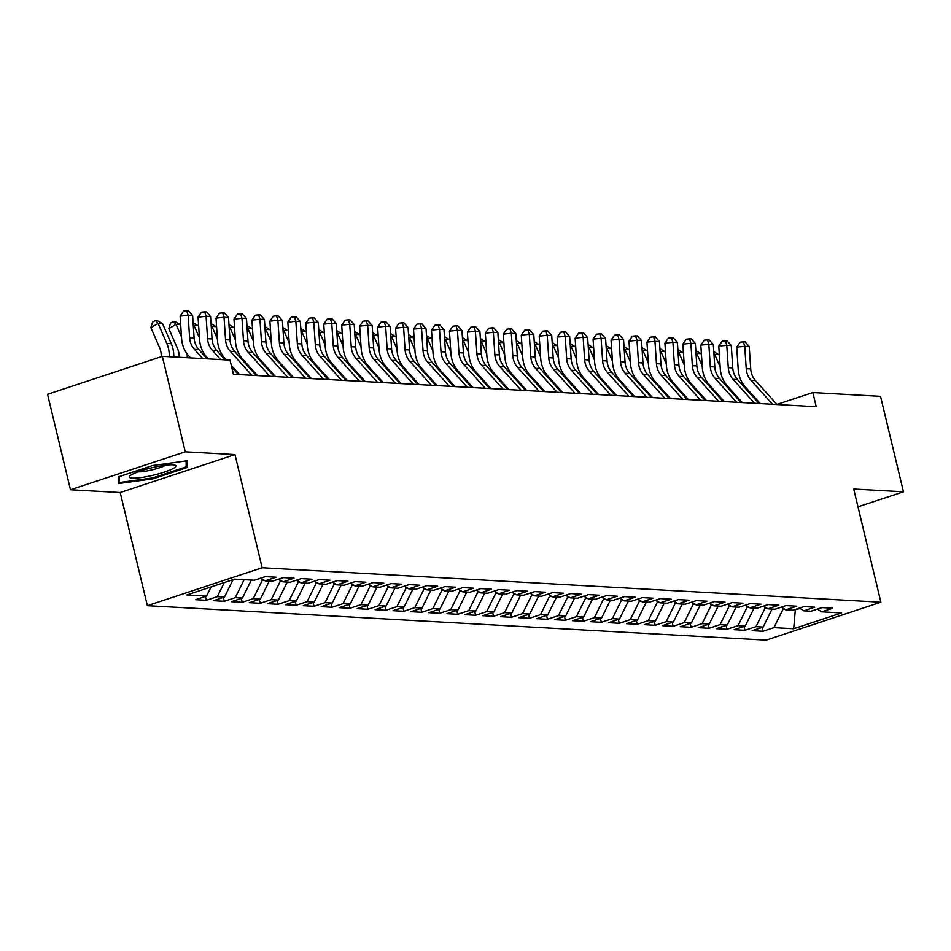 <?xml version="1.0" encoding="UTF-8"?>
<svg xmlns="http://www.w3.org/2000/svg" width="951" height="951" viewBox="0 0 951 951"><rect width="100%" height="100%" fill="white"/><g stroke="black" fill="none" stroke-linecap="round" stroke-linejoin="round"><path stroke-width="1.43" d="M147.369 605.692L766.114 640.142L880.876 602.197L262.143 567.747L147.369 605.692L120.206 492.535L234.98 454.59L185.243 451.82L70.469 489.765L120.206 492.535M70.469 489.765L47.55 394.296L162.324 356.34L185.243 451.82M795.357 609.448L793.681 628.742L841.457 612.943L821.7 611.838L832.719 608.2L821.937 607.606L810.93 611.243L803.75 610.839L814.757 607.202L803.987 606.595L792.979 610.245L785.799 609.841L796.807 606.203L786.037 605.597L775.017 609.246L767.837 608.842L778.845 605.205L768.075 604.598L757.067 608.248L749.887 607.844L760.895 604.206L750.125 603.6L739.105 607.237L731.925 606.845L742.945 603.207L732.163 602.601L721.155 606.239L713.975 605.846L724.983 602.197L714.213 601.603L703.205 605.24L696.013 604.848L707.033 601.198L696.263 600.604L685.243 604.242L678.063 603.849L689.071 600.2L678.301 599.606L667.293 603.243L660.113 602.839L671.121 599.201L660.351 598.607L649.331 602.245L642.151 601.84L653.171 598.203L642.389 597.608L631.381 601.246L624.201 600.842L635.209 597.204L624.438 596.61L613.431 600.247L606.239 599.843L617.258 596.206L606.476 595.599L595.469 599.249L588.289 598.845L599.296 595.207L588.526 594.601L577.519 598.25L570.327 597.846L581.346 594.209L570.576 593.602L559.557 597.252L552.376 596.848L563.384 593.21L552.614 592.604L541.606 596.253L534.426 595.849L545.434 592.211L534.664 591.605L523.644 595.243L516.464 594.851L527.484 591.201L516.702 590.607L505.694 594.244L498.514 593.852L509.522 590.202L498.752 589.608L487.744 593.246L480.552 592.853L491.572 589.204L480.79 588.61L469.782 592.247L462.602 591.855L473.61 588.205L462.84 587.611L451.832 591.249L444.652 590.844L455.66 587.207L444.89 586.612L433.87 590.25L426.69 589.846L437.698 586.208L426.928 585.614L415.92 589.251L408.74 588.847L419.748 585.21L408.978 584.615L397.958 588.253L390.778 587.849L401.798 584.211L391.016 583.605L380.008 587.254L372.828 586.85L383.835 583.213L373.065 582.606L362.058 586.256L354.866 585.852L365.885 582.214L355.115 581.608L344.096 585.257L336.916 584.853L347.923 581.216L337.153 580.609L326.145 584.247L318.965 583.855L329.973 580.217L319.203 579.611L308.183 583.248L301.003 582.856L312.023 579.207L301.241 578.612L290.233 582.25L283.053 581.857L294.061 578.208L283.291 577.614L272.283 581.251L265.091 580.859L276.111 577.209L265.329 576.615L254.321 580.253L234.576 579.159L186.8 594.946L206.557 596.051L195.537 599.689L206.308 600.295L217.327 596.646L224.507 597.05L213.499 600.687L224.27 601.294L235.277 597.644L242.457 598.048L231.45 601.686L242.22 602.292L253.239 598.643L260.419 599.047L249.4 602.684L260.182 603.291L271.19 599.653L278.37 600.045L267.362 603.695L278.132 604.289L289.14 600.652L296.332 601.044L285.312 604.693L296.094 605.288L307.102 601.65L314.282 602.042L303.274 605.692L314.044 606.286L325.052 602.649L332.244 603.041L321.224 606.69L331.994 607.285L343.014 603.647L350.194 604.051L339.186 607.689L349.956 608.283L360.964 604.646L368.144 605.05L357.136 608.688L367.906 609.282L378.926 605.644L386.106 606.049L375.086 609.686L385.868 610.28L396.876 606.643L404.056 607.047L393.048 610.685L403.818 611.291L414.826 607.641L422.018 608.046L410.998 611.683L421.78 612.289L432.788 608.64L439.968 609.044L428.96 612.682L439.731 613.288L450.738 609.639L457.918 610.043L446.911 613.68L457.681 614.287L468.7 610.649L475.88 611.041L464.873 614.679L475.643 615.285L486.65 611.648L493.831 612.04L482.823 615.689L493.593 616.284L504.612 612.646L511.793 613.038L500.773 616.688L511.555 617.282L522.563 613.645L529.743 614.037L518.735 617.686L529.505 618.281L540.513 614.643L547.705 615.047L536.685 618.685L547.455 619.279L558.475 615.642L565.655 616.046L554.647 619.683L565.417 620.278L576.425 616.64L583.605 617.044L572.597 620.682L583.367 621.276L594.387 617.639L601.567 618.043L590.547 621.681L601.329 622.287L612.337 618.637L619.517 619.042L608.509 622.679L619.279 623.285L630.287 619.636L637.479 620.04L626.459 623.678L637.241 624.284L648.249 620.634L655.429 621.039L644.421 624.676L655.191 625.283L666.199 621.645L673.391 622.037L662.372 625.675L673.142 626.281L684.161 622.643L691.341 623.036L680.334 626.685L691.104 627.28L702.111 623.642L709.291 624.034L698.284 627.684L709.054 628.278L720.073 624.641L727.253 625.033L716.234 628.682L727.016 629.277L738.024 625.639L745.204 626.031L734.196 629.681L744.966 630.275L755.974 626.638L763.166 627.042L752.146 630.679L762.928 631.274L762.001 627.422M793.681 628.742L773.936 627.636L762.928 631.274M162.324 356.34L230.011 360.108L233.411 374.254L816.231 406.707L812.832 392.561L776.931 404.425M764.604 606.786L764.996 608.39L767.326 608.521M763.166 627.042L772.034 609.08M755.974 626.638L764.996 608.39M821.7 611.838L817.396 609.104M746.654 605.787L747.034 607.392L749.376 607.523M745.204 626.031L754.072 608.081M738.024 625.639L747.034 607.392M803.75 610.839L799.446 608.105M728.692 604.788L729.084 606.393L731.426 606.524M727.253 625.033L736.122 607.071M720.073 624.641L729.084 606.393M785.799 609.841L781.484 607.107M710.742 603.79L711.122 605.395L713.464 605.525M709.291 624.034L718.171 606.072M702.111 623.642L711.122 605.395M767.837 608.842L763.534 606.108M692.792 602.791L693.172 604.396L695.514 604.527M691.341 623.036L700.209 605.074M684.161 622.643L693.172 604.396M749.887 607.844L745.572 605.109M674.83 601.793L675.21 603.386L677.552 603.516M673.391 622.037L682.259 604.075M666.199 621.645L675.21 603.386M731.925 606.845L727.622 604.111M656.879 600.794L657.26 602.387L659.602 602.518M655.429 621.039L664.297 603.077M648.249 620.634L657.26 602.387M713.975 605.846L709.66 603.1M638.917 599.796L639.31 601.389L641.64 601.519M637.479 620.04L646.347 602.078M630.287 619.636L639.31 601.389M696.013 604.848L691.71 602.102M620.967 598.797L621.348 600.39L623.69 600.521M619.517 619.042L628.385 601.08M612.337 618.637L621.348 600.39M678.063 603.849L673.76 601.103M603.005 597.787L603.398 599.392L605.739 599.522M601.567 618.043L610.435 600.081M594.387 617.639L603.398 599.392M660.113 602.839L655.798 600.105M585.055 596.788L585.436 598.393L587.777 598.524M583.605 617.044L592.485 599.082M576.425 616.64L585.436 598.393M642.151 601.84L637.848 599.106M567.105 595.79L567.485 597.394L569.827 597.525M565.655 616.046L574.523 598.084M558.475 615.642L567.485 597.394M624.201 600.842L619.886 598.108M549.143 594.791L549.523 596.396L551.865 596.527M547.705 615.047L556.573 597.085M540.513 614.643L549.523 596.396M606.239 599.843L601.935 597.109M531.193 593.793L531.573 595.397L533.915 595.528M529.743 614.037L538.611 596.087M522.563 613.645L531.573 595.397M588.289 598.845L583.985 596.111M513.231 592.794L513.623 594.399L515.965 594.53M511.793 613.038L520.661 595.076M504.612 612.646L513.623 594.399M570.327 597.846L566.023 595.112M495.281 591.795L495.661 593.4L498.003 593.531M493.831 612.04L502.699 594.078M486.65 611.648L495.661 593.4M552.376 596.848L548.073 594.113M477.319 590.797L477.711 592.402L480.053 592.521M475.88 611.041L484.748 593.079M468.7 610.649L477.711 592.402M534.426 595.849L530.111 593.115M459.369 589.798L459.749 591.391L462.091 591.522M457.918 610.043L466.798 592.081M450.738 609.639L459.749 591.391M516.464 594.851L512.161 592.116M441.419 588.8L441.799 590.393L444.141 590.523M439.968 609.044L448.836 591.082M432.788 608.64L441.799 590.393M498.514 593.852L494.199 591.106M423.457 587.801L423.849 589.394L426.179 589.525M422.018 608.046L430.886 590.084M414.826 607.641L423.849 589.394M480.552 592.853L476.249 590.107M405.506 586.791L405.887 588.396L408.229 588.526M404.056 607.047L412.924 589.085M396.876 606.643L405.887 588.396M462.602 591.855L458.299 589.109M387.544 585.792L387.937 587.397L390.279 587.528M386.106 606.049L394.974 588.087M378.926 605.644L387.937 587.397M444.652 590.844L440.337 588.11M369.594 584.794L369.975 586.398L372.316 586.529M368.144 605.05L377.024 587.088M360.964 604.646L369.975 586.398M426.69 589.846L422.387 587.112M351.644 583.795L352.025 585.4L354.366 585.531M350.194 604.051L359.062 586.089M343.014 603.647L352.025 585.4M408.74 588.847L404.425 586.113M333.682 582.797L334.063 584.401L336.404 584.532M332.244 603.041L341.112 585.091M325.052 602.649L334.063 584.401M390.778 587.849L386.475 585.115M315.732 581.798L316.112 583.403L318.454 583.534M314.282 602.042L323.15 584.08M307.102 601.65L316.112 583.403M372.828 586.85L368.512 584.116M297.77 580.799L298.162 582.404L300.492 582.535M296.332 601.044L305.2 583.082M289.14 600.652L298.162 582.404M354.866 585.852L350.562 583.118M279.82 579.801L280.2 581.406L282.542 581.536M278.37 600.045L287.238 582.083M271.19 599.653L280.2 581.406M336.916 584.853L332.612 582.119M261.858 578.802L262.25 580.395L264.592 580.526M260.419 599.047L269.288 581.085M253.239 598.643L262.25 580.395M318.965 583.855L314.65 581.12M242.457 598.048L251.337 580.086M235.277 597.644L244.145 579.682M301.003 582.856L296.7 580.11M224.507 597.05L233.102 579.635M217.327 596.646L224.281 582.559M283.053 581.857L278.738 579.111M206.557 596.051L211.051 586.933M265.091 580.859L260.788 578.113M857.992 506.835L903.45 491.798L880.531 396.329L812.832 392.561M234.98 454.59L262.143 567.747M903.45 491.798L853.713 489.04L880.876 602.197M793.74 609.995L800.148 608.557M782.566 607.784L782.946 609.389L785.288 609.52M773.936 627.636L782.946 609.389M187.43 467.428L187.383 460.76L152.766 465.503L118.209 476.938L118.257 483.607L152.861 478.864L187.43 467.428L186.146 462.115M206.308 600.295L205.392 596.432M224.27 601.294L223.342 597.43M242.22 602.292L241.292 598.429M260.182 603.291L259.254 599.439M278.132 604.289L277.205 600.438M296.094 605.288L295.167 601.436M314.044 606.286L313.117 602.435M331.994 607.285L331.079 603.433M349.956 608.283L349.029 604.432M367.906 609.282L366.979 605.43M385.868 610.28L384.941 606.429M403.818 611.291L402.891 607.427M421.78 612.289L420.853 608.426M439.731 613.288L438.803 609.425M457.681 614.287L456.753 610.423M475.643 615.285L474.715 611.434M493.593 616.284L492.666 612.432M511.555 617.282L510.628 613.431M529.505 618.281L528.578 614.429M547.455 619.279L546.54 615.428M565.417 620.278L564.49 616.426M583.367 621.276L582.44 617.425M601.329 622.287L600.402 618.423M619.279 623.285L618.352 619.422M637.241 624.284L636.314 620.421M655.191 625.283L654.264 621.419M673.142 626.281L672.226 622.429M691.104 627.28L690.176 623.428M709.054 628.278L708.126 624.427M727.016 629.277L726.088 625.425M744.966 630.275L744.039 626.424M152.647 477.949L152.861 478.864M202.694 358.586L194.361 349.326A18.414 16.072 93.2 0 1 189.618 337.7L188.132 315.292L180.108 316.136L181.605 338.532A27.627 24.108 -86.8 0 0 188.714 355.983L190.45 357.909M207.187 358.836L198.854 349.576A18.414 16.072 93.2 0 1 194.111 337.95L192.613 315.542L188.132 315.292L186.753 310.858L188.548 310.953L192.613 315.542M180.108 316.136L183.543 311.191L186.753 310.858M161.218 356.708A18.414 16.072 -86.8 0 0 159.578 347.626L150.888 327.608L152.552 322.163L155.429 320.487L157.224 320.582L162.585 323.661L171.287 343.68A27.627 24.108 93.2 0 1 173.748 356.982M162.585 323.661L158.104 323.411L166.794 343.43A27.627 24.108 93.2 0 1 169.266 356.732M155.429 320.487L158.104 323.411L150.888 327.608M220.644 359.585L212.323 350.325A18.414 16.072 93.2 0 1 207.568 338.699L206.082 316.303L198.07 317.135L199.555 339.531A27.627 24.108 -86.8 0 0 206.676 356.982L208.412 358.907M225.137 359.835L216.804 350.574A18.414 16.072 93.2 0 1 212.061 338.948L210.575 316.552L206.082 316.303L204.715 311.857L206.51 311.952L210.575 316.552M198.07 317.135L201.505 312.19L204.715 311.857M238.356 374.528L231.699 367.134M233.863 374.278L233.257 373.588M251.825 375.276L230.273 351.323A18.414 16.072 93.2 0 1 225.53 339.697L224.044 317.301L216.02 318.133L217.506 340.529A27.627 24.108 -86.8 0 0 224.626 357.98L226.362 359.906M256.318 375.526L234.766 351.573A18.414 16.072 93.2 0 1 230.011 339.947L228.525 317.551L224.044 317.301L222.665 312.855L224.46 312.95L228.525 317.551M216.02 318.133L219.455 313.188L222.665 312.855M231.271 365.374L239.581 374.599M179.192 357.279A18.414 16.072 -86.8 0 0 177.54 348.625L168.838 328.606L170.502 323.162L173.391 321.486L175.186 321.593L180.702 325.04M180.547 324.66L176.054 324.41L181.498 336.939M187.133 354.045A27.627 24.108 93.2 0 1 187.216 357.731M173.391 321.486L176.054 324.41L168.838 328.606M193.089 322.579L198.664 326.038M198.497 325.658L194.004 325.408L199.448 337.938M205.095 355.044A27.627 24.108 93.2 0 1 205.178 356.613M193.219 324.541L194.004 325.408L193.303 325.824M172.832 468.7A23.941 3.792 166.5 0 0 174.758 465.087A23.941 3.792 166.5 0 0 155.001 467.048A23.941 3.792 166.5 0 0 132.462 474.252A23.941 3.792 166.5 0 0 130.037 475.821A23.941 3.792 166.5 0 0 143.934 477.129A23.941 3.792 166.5 0 0 172.832 468.7M138.002 471.862A16.393 2.603 166.5 0 0 165.462 465.396A16.393 2.603 166.5 0 0 165.866 465.17M118.221 478.65L119.16 482.549L119.113 476.629M186.134 460.926L186.182 466.87L152.695 477.949L119.16 482.549M269.775 376.275L248.223 352.322A18.414 16.072 93.2 0 1 243.48 340.696L241.994 318.3L233.982 319.132L235.468 341.528A27.627 24.108 -86.8 0 0 242.576 358.979L257.531 375.597M274.268 376.525L252.716 352.571A18.414 16.072 93.2 0 1 247.973 340.945L246.487 318.549L241.994 318.3L240.615 313.854L242.41 313.961L246.487 318.549M233.982 319.132L237.417 314.187L240.615 313.854M287.737 377.274L266.185 353.332A18.414 16.072 93.2 0 1 261.442 341.694L259.956 319.298L251.932 320.13L253.418 342.538A27.627 24.108 -86.8 0 0 260.538 359.977L275.493 376.596M292.219 377.535L270.666 353.582A18.414 16.072 93.2 0 1 265.923 341.944L264.437 319.548L259.956 319.298L258.577 314.852L260.372 314.959L264.437 319.548M251.932 320.13L255.367 315.185L258.577 314.852M211.039 323.59L216.614 327.037M216.448 326.657L211.966 326.407L217.41 338.936M223.045 356.043A27.627 24.108 93.2 0 1 223.128 357.612M211.17 325.539L211.966 326.407L211.253 326.823M229.001 324.588L234.564 328.036M234.41 327.667L229.916 327.406L235.361 339.935M240.995 357.041A27.627 24.108 93.2 0 1 241.09 358.61M245.501 362.224A27.627 24.108 93.2 0 1 245.394 363.401M238.701 373.624L238.499 374.539M231.878 367.324L232.103 366.29M229.132 326.538L229.916 327.406L229.215 327.822M305.687 378.284L284.135 354.331A18.414 16.072 93.2 0 1 279.392 342.693L277.906 320.297L269.894 321.129L271.38 343.537A27.627 24.108 -86.8 0 0 278.488 360.976L293.443 377.595M310.181 378.534L288.629 354.58A18.414 16.072 93.2 0 1 283.885 342.942L282.399 320.546L277.906 320.297L276.527 315.851L278.322 315.958L282.399 320.546M269.894 321.129L273.317 316.184L276.527 315.851M246.951 325.587L252.526 329.034M252.36 328.666L247.878 328.416L253.311 340.933M258.957 358.04A27.627 24.108 93.2 0 1 259.041 359.609M263.463 363.223A27.627 24.108 93.2 0 1 263.344 364.399M256.663 374.623L256.449 375.538M249.828 368.322L250.065 367.3M247.082 327.536L247.878 328.416L247.165 328.82M323.649 379.283L302.097 355.329A18.414 16.072 93.2 0 1 297.354 343.691L295.856 321.295L287.844 322.127L289.33 344.535A27.627 24.108 -86.8 0 0 296.45 361.974L311.405 378.593M328.131 379.532L306.579 355.579A18.414 16.072 93.2 0 1 301.836 343.941L300.35 321.545L295.856 321.295L294.489 316.849L296.284 316.956L300.35 321.545M287.844 322.127L291.279 317.194L294.489 316.849M264.901 326.585L270.476 330.033M270.322 329.664L265.828 329.415L271.273 341.944M276.907 359.038A27.627 24.108 93.2 0 1 277.003 360.607M281.413 364.221A27.627 24.108 93.2 0 1 281.306 365.398M274.613 375.621L274.411 376.537M267.778 369.321L268.016 368.299M265.032 328.547L265.828 329.415L265.127 329.819M341.599 380.281L320.047 356.328A18.414 16.072 93.2 0 1 315.304 344.69L313.818 322.294L305.794 323.126L307.292 345.534A27.627 24.108 -86.8 0 0 314.401 362.973L329.355 379.592M346.093 380.531L324.541 356.577A18.414 16.072 93.2 0 1 319.798 344.94L318.3 322.544L313.818 322.294L312.439 317.848L314.234 317.955L318.3 322.544M305.794 323.126L309.23 318.193L312.439 317.848M282.863 327.584L288.438 331.031M288.272 330.663L283.778 330.413L289.223 342.942M294.869 360.037A27.627 24.108 93.2 0 1 294.953 361.606M299.375 365.22A27.627 24.108 93.2 0 1 299.256 366.397M292.575 376.632L292.361 377.535M285.74 370.319L285.978 369.297M282.994 329.545L283.778 330.413L283.077 330.817M359.549 381.28L337.997 357.326A18.414 16.072 93.2 0 1 333.254 345.7L331.768 323.292L323.756 324.136L325.242 346.533A27.627 24.108 -86.8 0 0 332.363 363.971L347.317 380.602M364.043 381.529L342.491 357.576A18.414 16.072 93.2 0 1 337.748 345.95L336.262 323.542L331.768 323.292L330.389 318.858L332.196 318.954L336.262 323.542M323.756 324.136L327.192 319.191L330.389 318.858M300.813 328.582L306.388 332.03M306.234 331.661L301.74 331.412L307.185 343.941M312.82 361.035A27.627 24.108 93.2 0 1 312.915 362.604M317.325 366.23A27.627 24.108 93.2 0 1 317.218 367.395M310.525 377.63L310.323 378.534M303.69 371.318L303.928 370.296M300.944 330.544L301.74 331.412L301.027 331.816M377.511 382.278L355.959 358.325A18.414 16.072 93.2 0 1 351.216 346.699L349.73 324.291L341.706 325.135L343.192 347.531A27.627 24.108 -86.8 0 0 350.313 364.982L365.267 381.601M381.993 382.528L360.441 358.575A18.414 16.072 93.2 0 1 355.698 346.949L354.212 324.541L349.73 324.291L348.351 319.857L350.146 319.952L354.212 324.541M341.706 325.135L345.142 320.19L348.351 319.857M318.775 329.581L324.35 333.028M324.184 332.66L319.691 332.41L325.135 344.94M330.77 362.034A27.627 24.108 93.2 0 1 330.865 363.603M335.275 367.229A27.627 24.108 93.2 0 1 335.168 368.394M328.487 378.629L328.273 379.532M321.652 372.316L321.89 371.294M318.906 331.542L319.691 332.41L318.989 332.826M395.461 383.277L373.909 359.323A18.414 16.072 93.2 0 1 369.166 347.697L367.68 325.29L359.668 326.134L361.154 348.53A27.627 24.108 -86.8 0 0 368.263 365.98L383.217 382.599M399.955 383.526L378.403 359.573A18.414 16.072 93.2 0 1 373.66 347.947L372.174 325.539L367.68 325.29L366.301 320.856L368.096 320.951L372.174 325.539M359.668 326.134L363.104 321.188L366.301 320.856M336.725 330.579L342.301 334.027M342.134 333.658L337.653 333.409L343.097 345.938M348.732 363.032A27.627 24.108 93.2 0 1 348.815 364.613M353.237 368.227A27.627 24.108 93.2 0 1 353.13 369.392M346.437 379.627L346.223 380.531M339.602 373.315L339.84 372.293M336.856 332.541L337.653 333.409L336.939 333.825M413.423 384.275L391.871 360.322A18.414 16.072 93.2 0 1 387.128 348.696L385.63 326.288L377.618 327.132L379.104 349.528A27.627 24.108 -86.8 0 0 386.225 366.979L401.179 383.598M417.905 384.525L396.353 360.572A18.414 16.072 93.2 0 1 391.61 348.946L390.124 326.538L385.63 326.288L384.263 321.854L386.058 321.949L390.124 326.538M377.618 327.132L381.054 322.187L384.263 321.854M354.687 331.578L360.251 335.025M360.096 334.657L355.603 334.407L361.047 346.937M366.682 364.031A27.627 24.108 93.2 0 1 366.777 365.612M371.187 369.226A27.627 24.108 93.2 0 1 371.08 370.391M364.388 380.626L364.185 381.541M357.564 374.325L357.79 373.291M354.806 333.539L355.603 334.407L354.901 334.823M431.374 385.274L409.822 361.321A18.414 16.072 93.2 0 1 405.078 349.695L403.593 327.299L395.568 328.131L397.066 350.527A27.627 24.108 -86.8 0 0 404.175 367.978L419.129 384.596M435.867 385.524L414.315 361.57A18.414 16.072 93.2 0 1 409.572 349.944L408.074 327.548L403.593 327.299L402.214 322.853L404.009 322.948L408.074 327.548M395.568 328.131L399.004 323.185L402.214 322.853M372.637 332.577L378.213 336.036M378.046 335.655L373.565 335.406L378.997 347.935M384.644 365.029A27.627 24.108 93.2 0 1 384.727 366.61M389.149 370.224A27.627 24.108 93.2 0 1 389.03 371.389M382.35 381.624L382.136 382.54M375.514 375.324L375.752 374.29M372.768 334.538L373.565 335.406L372.851 335.822M449.336 386.272L427.784 362.319A18.414 16.072 93.2 0 1 423.04 350.693L421.543 328.297L413.53 329.129L415.016 351.525A27.627 24.108 -86.8 0 0 422.137 368.976L437.091 385.595M453.817 386.522L432.265 362.569A18.414 16.072 93.2 0 1 427.522 350.943L426.036 328.547L421.543 328.297L420.176 323.851L421.971 323.946L426.036 328.547M413.53 329.129L416.966 324.184L420.176 323.851M390.588 333.575L396.163 337.034M396.008 336.654L391.515 336.404L396.959 348.934M402.594 366.04A27.627 24.108 93.2 0 1 402.689 367.609M407.099 371.223A27.627 24.108 93.2 0 1 406.992 372.388M400.3 382.623L400.098 383.538M393.464 376.323L393.702 375.288M390.718 335.537L391.515 336.404L390.813 336.82M467.286 387.271L445.734 363.318A18.414 16.072 93.2 0 1 440.991 351.692L439.505 329.296L431.481 330.128L432.978 352.524A27.627 24.108 -86.8 0 0 440.087 369.975L455.042 386.593M471.779 387.521L450.227 363.567A18.414 16.072 93.2 0 1 445.484 351.941L443.986 329.545L439.505 329.296L438.126 324.85L439.921 324.957L443.986 329.545M431.481 330.128L434.916 325.183L438.126 324.85M408.55 334.574L414.125 338.033M413.958 337.653L409.465 337.403L414.909 349.932M420.556 367.038A27.627 24.108 93.2 0 1 420.639 368.608M425.061 372.221A27.627 24.108 93.2 0 1 424.942 373.386M418.262 383.622L418.048 384.537M411.426 377.321L411.664 376.287M408.68 336.535L409.465 337.403L408.764 337.819M485.236 388.27L463.684 364.328A18.414 16.072 93.2 0 1 458.941 352.69L457.455 330.294L449.443 331.126L450.929 353.522A27.627 24.108 -86.8 0 0 458.049 370.973L472.992 387.592M489.729 388.519L468.177 364.578A18.414 16.072 93.2 0 1 463.434 352.94L461.948 330.544L457.455 330.294L456.076 325.848L457.871 325.955L461.948 330.544M449.443 331.126L452.878 326.181L456.076 325.848M426.5 335.584L432.075 339.031M431.909 338.651L427.427 338.401L432.871 350.931M438.506 368.037A27.627 24.108 93.2 0 1 438.601 369.606M443.011 373.22A27.627 24.108 93.2 0 1 442.904 374.397M436.212 384.62L435.998 385.535M429.376 378.32L429.614 377.285M426.63 337.534L427.427 338.401L426.714 338.818M503.198 389.28L481.646 365.327A18.414 16.072 93.2 0 1 476.903 353.689L475.417 331.293L467.393 332.125L468.879 354.533A27.627 24.108 -86.8 0 0 475.999 371.972L490.954 388.59M507.679 389.53L486.127 365.576A18.414 16.072 93.2 0 1 481.384 353.938L479.898 331.542L475.417 331.293L474.038 326.847L475.833 326.954L479.898 331.542M467.393 332.125L470.828 327.18L474.038 326.847M444.462 336.583L450.025 340.03M449.871 339.662L445.377 339.412L450.822 351.929M456.456 369.036A27.627 24.108 93.2 0 1 456.551 370.605M460.962 374.219A27.627 24.108 93.2 0 1 460.855 375.395M454.174 385.619L453.96 386.534M447.339 379.318L447.564 378.284M444.592 338.532L445.377 339.412L444.676 339.816M521.148 390.279L499.596 366.325A18.414 16.072 93.2 0 1 494.853 354.687L493.367 332.291L485.355 333.123L486.841 355.531A27.627 24.108 -86.8 0 0 493.949 372.97L508.904 389.589M525.641 390.528L504.089 366.575A18.414 16.072 93.2 0 1 499.346 354.937L497.86 332.541L493.367 332.291L491.988 327.845L493.783 327.952L497.86 332.541M485.355 333.123L488.79 328.19L491.988 327.845M462.412 337.581L467.987 341.029M467.821 340.66L463.339 340.41L468.772 352.928M474.418 370.034A27.627 24.108 93.2 0 1 474.501 371.603M478.924 375.217A27.627 24.108 93.2 0 1 478.817 376.394M472.124 386.617L471.91 387.532M465.289 380.317L465.526 379.294M462.543 339.543L463.339 340.41L462.626 340.815M539.11 391.277L517.558 367.324A18.414 16.072 93.2 0 1 512.815 355.686L511.317 333.29L503.305 334.122L504.791 356.53A27.627 24.108 -86.8 0 0 511.911 373.969L526.866 390.588M543.592 391.527L522.04 367.573A18.414 16.072 93.2 0 1 517.296 355.936L515.811 333.539L511.317 333.29L509.95 328.844L511.745 328.951L515.811 333.539M503.305 334.122L506.74 329.189L509.95 328.844M480.362 338.58L485.937 342.027M485.783 341.659L481.289 341.409L486.734 353.938M492.368 371.033A27.627 24.108 93.2 0 1 492.463 372.602M496.874 376.216A27.627 24.108 93.2 0 1 496.767 377.392M490.074 387.628L489.872 388.531M483.239 381.315L483.477 380.293M480.493 340.541L481.289 341.409L480.588 341.813M557.06 392.276L535.508 368.322A18.414 16.072 93.2 0 1 530.765 356.684L529.279 334.288L521.255 335.121L522.753 357.528A27.627 24.108 -86.8 0 0 529.862 374.967L544.816 391.586M561.554 392.525L540.002 368.572A18.414 16.072 93.2 0 1 535.258 356.946L533.761 334.538L529.279 334.288L527.9 329.854L529.695 329.949L533.761 334.538M521.255 335.121L524.69 330.187L527.9 329.854M498.324 339.578L503.899 343.026M503.733 342.657L499.251 342.408L504.684 354.937M510.33 372.031A27.627 24.108 93.2 0 1 510.414 373.6M514.836 377.226A27.627 24.108 93.2 0 1 514.717 378.391M508.036 388.626L507.822 389.53M501.201 382.314L501.439 381.292M498.455 341.54L499.251 342.408L498.538 342.812M575.01 393.274L553.47 369.321A18.414 16.072 93.2 0 1 548.715 357.695L547.229 335.287L539.217 336.131L540.703 358.527A27.627 24.108 -86.8 0 0 547.824 375.966L562.778 392.597M579.504 393.524L557.952 369.57A18.414 16.072 93.2 0 1 553.209 357.945L551.723 335.537L547.229 335.287L545.862 330.853L547.657 330.948L551.723 335.537M539.217 336.131L542.652 331.186L545.862 330.853M516.274 340.577L521.849 344.024M521.695 343.656L517.201 343.406L522.646 355.936M528.28 373.03A27.627 24.108 93.2 0 1 528.376 374.599M532.786 378.225A27.627 24.108 93.2 0 1 532.679 379.39M525.986 389.625L525.784 390.528M519.151 383.312L519.389 382.29M516.405 342.538L517.201 343.406L516.488 343.822M592.972 394.273L571.42 370.319A18.414 16.072 93.2 0 1 566.677 358.693L565.191 336.285L557.167 337.13L558.653 359.526A27.627 24.108 -86.8 0 0 565.774 376.976L580.728 393.595M597.466 394.522L575.914 370.569A18.414 16.072 93.2 0 1 571.159 358.943L569.673 336.535L565.191 336.285L563.812 331.851L565.607 331.947L569.673 336.535M557.167 337.13L560.603 332.184L563.812 331.851M534.236 341.575L539.811 345.023M539.645 344.654L535.151 344.405L540.596 356.934M546.243 374.028A27.627 24.108 93.2 0 1 546.326 375.609M550.736 379.223A27.627 24.108 93.2 0 1 550.629 380.388M543.948 390.623L543.734 391.527M537.113 384.311L537.351 383.289M534.367 343.537L535.151 344.405L534.45 344.821M610.922 395.271L589.37 371.318A18.414 16.072 93.2 0 1 584.627 359.692L583.141 337.284L575.129 338.128L576.615 360.524A27.627 24.108 -86.8 0 0 583.724 377.975L598.678 394.594M615.416 395.521L593.864 371.568A18.414 16.072 93.2 0 1 589.121 359.942L587.635 337.534L583.141 337.284L581.762 332.85L583.557 332.945L587.635 337.534M575.129 338.128L578.565 333.183L581.762 332.85M552.186 342.574L557.761 346.021M557.595 345.653L553.113 345.403L558.558 357.933M564.193 375.027A27.627 24.108 93.2 0 1 564.276 376.608M568.698 380.222A27.627 24.108 93.2 0 1 568.591 381.387M561.898 391.622L561.684 392.525M555.063 385.321L555.301 384.287M552.317 344.535L553.113 345.403L552.4 345.819M628.884 396.27L607.332 372.316A18.414 16.072 93.2 0 1 602.589 360.691L601.091 338.283L593.079 339.127L594.565 361.523A27.627 24.108 -86.8 0 0 601.686 378.974L616.64 395.592M633.366 396.519L611.814 372.566A18.414 16.072 93.2 0 1 607.071 360.94L605.585 338.532L601.091 338.283L599.724 333.849L601.519 333.944L605.585 338.532M593.079 339.127L596.515 334.181L599.724 333.849M570.148 343.573L575.712 347.032M575.557 346.651L571.064 346.402L576.508 358.931M582.143 376.025A27.627 24.108 93.2 0 1 582.238 377.606M586.648 381.22A27.627 24.108 93.2 0 1 586.541 382.385M579.848 392.62L579.646 393.536M573.025 386.32L573.251 385.286M570.279 345.534L571.064 346.402L570.362 346.818M646.835 397.268L625.283 373.315A18.414 16.072 93.2 0 1 620.539 361.689L619.053 339.293L611.041 340.125L612.527 362.521A27.627 24.108 -86.8 0 0 619.636 379.972L634.59 396.591M651.328 397.518L629.776 373.565A18.414 16.072 93.2 0 1 625.033 361.939L623.547 339.543L619.053 339.293L617.674 334.847L619.47 334.942L623.547 339.543M611.041 340.125L614.465 335.18L617.674 334.847M588.098 344.571L593.674 348.03M593.507 347.65L589.026 347.4L594.458 359.93M600.105 377.036A27.627 24.108 93.2 0 1 600.188 378.605M604.61 382.219A27.627 24.108 93.2 0 1 604.491 383.384M597.81 393.619L597.597 394.534M590.975 387.319L591.213 386.284M588.229 346.533L589.026 347.4L588.312 347.816M664.797 398.267L643.245 374.314A18.414 16.072 93.2 0 1 638.501 362.688L637.004 340.292L628.991 341.124L630.477 363.52A27.627 24.108 -86.8 0 0 637.598 380.971L652.552 397.589M669.278 398.517L647.726 374.563A18.414 16.072 93.2 0 1 642.983 362.937L641.497 340.541L637.004 340.292L635.637 335.846L637.432 335.941L641.497 340.541M628.991 341.124L632.427 336.178L635.637 335.846M606.049 345.57L611.624 349.029M611.469 348.648L606.976 348.399L612.42 360.928M618.055 378.034A27.627 24.108 93.2 0 1 618.15 379.604M622.56 383.217A27.627 24.108 93.2 0 1 622.453 384.382M615.761 394.617L615.559 395.533M608.925 388.317L609.163 387.283M606.179 347.531L606.976 348.399L606.274 348.815M682.747 399.265L661.195 375.312A18.414 16.072 93.2 0 1 656.452 363.686L654.966 341.29L646.942 342.122L648.439 364.518A27.627 24.108 -86.8 0 0 655.548 381.969L670.503 398.588M687.24 399.515L665.688 375.562A18.414 16.072 93.2 0 1 660.945 363.936L659.447 341.54L654.966 341.29L653.587 336.844L655.382 336.951L659.447 341.54M646.942 342.122L650.377 337.177L653.587 336.844M624.011 346.58L629.586 350.027M629.419 349.647L624.926 349.397L630.37 361.927M636.017 379.033A27.627 24.108 93.2 0 1 636.1 380.602M640.522 384.216A27.627 24.108 93.2 0 1 640.403 385.393M633.723 395.616L633.509 396.531M626.887 389.316L627.125 388.281M624.141 348.53L624.926 349.397L624.225 349.813M700.697 400.276L679.145 376.323A18.414 16.072 93.2 0 1 674.402 364.685L672.916 342.289L664.904 343.121L666.389 365.529A27.627 24.108 -86.8 0 0 673.51 382.968L688.465 399.586M705.19 400.526L683.638 376.572A18.414 16.072 93.2 0 1 678.895 364.934L677.409 342.538L672.916 342.289L671.537 337.843L673.344 337.95L677.409 342.538M664.904 343.121L668.339 338.176L671.537 337.843M641.961 347.579L647.536 351.026M647.381 350.657L642.888 350.408L648.332 362.925M653.967 380.031A27.627 24.108 93.2 0 1 654.062 381.601M658.472 385.214A27.627 24.108 93.2 0 1 658.365 386.391M651.673 396.615L651.471 397.53M644.837 390.314L645.075 389.28M642.091 349.528L642.888 350.408L642.175 350.812M718.659 401.274L697.107 377.321A18.414 16.072 93.2 0 1 692.364 365.683L690.878 343.287L682.854 344.119L684.34 366.527A27.627 24.108 -86.8 0 0 691.46 383.966L706.415 400.585M723.14 401.524L701.588 377.571A18.414 16.072 93.2 0 1 696.845 365.933L695.359 343.537L690.878 343.287L689.499 338.841L691.294 338.948L695.359 343.537M682.854 344.119L686.289 339.174L689.499 338.841M659.923 348.577L665.498 352.025M665.331 351.656L660.838 351.406L666.282 363.924M671.917 381.03A27.627 24.108 93.2 0 1 672.012 382.599M676.423 386.213A27.627 24.108 93.2 0 1 676.316 387.39M669.635 397.613L669.421 398.528M662.799 391.313L663.037 390.29M660.053 350.527L660.838 351.406L660.137 351.811M736.609 402.273L715.057 378.32A18.414 16.072 93.2 0 1 710.314 366.682L708.828 344.286L700.816 345.118L702.302 367.526A27.627 24.108 -86.8 0 0 709.41 384.965L724.365 401.584M741.102 402.523L719.55 378.569A18.414 16.072 93.2 0 1 714.807 366.931L713.321 344.535L708.828 344.286L707.449 339.84L709.244 339.947L713.321 344.535M700.816 345.118L704.251 340.185L707.449 339.84M677.873 349.576L683.448 353.023M683.282 352.655L678.8 352.405L684.245 364.934M689.879 382.029A27.627 24.108 93.2 0 1 689.962 383.598M694.385 387.212A27.627 24.108 93.2 0 1 694.278 388.388M687.585 398.612L687.371 399.527M680.75 392.311L680.987 391.289M678.004 351.537L678.8 352.405L678.087 352.809M754.571 403.272L733.019 379.318A18.414 16.072 93.2 0 1 728.276 367.68L726.778 345.284L718.766 346.116L720.252 368.524A27.627 24.108 -86.8 0 0 727.372 385.963L742.327 402.582M759.053 403.521L737.5 379.568A18.414 16.072 93.2 0 1 732.757 367.93L731.271 345.534L726.778 345.284L725.411 340.85L727.206 340.945L731.271 345.534M718.766 346.116L722.201 341.183L725.411 340.85M695.835 350.574L701.398 354.022M701.244 353.653L696.75 353.403L702.195 365.933M707.829 383.027A27.627 24.108 93.2 0 1 707.924 384.596M712.335 388.222A27.627 24.108 93.2 0 1 712.228 389.387M705.535 399.622L705.333 400.526M698.712 393.31L698.937 392.287M695.954 352.536L696.75 353.403L696.049 353.808M772.521 404.27L750.969 380.317A18.414 16.072 93.2 0 1 746.226 368.691L744.74 346.283L736.716 347.127L738.214 369.523A27.627 24.108 -86.8 0 0 745.322 386.962L760.277 403.593M777.015 404.52L755.463 380.566A18.414 16.072 93.2 0 1 750.719 368.94L749.222 346.533L744.74 346.283L743.361 341.849L745.156 341.944L749.222 346.533M736.716 347.127L740.151 342.182L743.361 341.849M713.785 351.573L719.36 355.02M719.194 354.652L714.712 354.402L720.145 366.931M725.791 384.026A27.627 24.108 93.2 0 1 725.875 385.595M730.297 389.221A27.627 24.108 93.2 0 1 730.178 390.385M723.497 400.621L723.283 401.524M716.662 394.308L716.899 393.286M713.916 353.534L714.712 354.402L713.999 354.818M194.361 349.326L198.854 349.576M189.618 337.7L194.111 337.95M171.287 343.68L166.794 343.43M212.323 350.325L216.804 350.574M207.568 338.699L212.061 338.948M230.273 351.323L234.766 351.573M225.53 339.697L230.011 339.947M248.223 352.322L252.716 352.571M243.48 340.696L247.973 340.945M266.185 353.332L270.666 353.582M261.442 341.694L265.923 341.944M284.135 354.331L288.629 354.58M279.392 342.693L283.885 342.942M302.097 355.329L306.579 355.579M297.354 343.691L301.836 343.941M320.047 356.328L324.541 356.577M315.304 344.69L319.798 344.94M337.997 357.326L342.491 357.576M333.254 345.7L337.748 345.95M355.959 358.325L360.441 358.575M351.216 346.699L355.698 346.949M373.909 359.323L378.403 359.573M369.166 347.697L373.66 347.947M391.871 360.322L396.353 360.572M387.128 348.696L391.61 348.946M409.822 361.321L414.315 361.57M405.078 349.695L409.572 349.944M427.784 362.319L432.265 362.569M423.04 350.693L427.522 350.943M445.734 363.318L450.227 363.567M440.991 351.692L445.484 351.941M463.684 364.328L468.177 364.578M458.941 352.69L463.434 352.94M481.646 365.327L486.127 365.576M476.903 353.689L481.384 353.938M499.596 366.325L504.089 366.575M494.853 354.687L499.346 354.937M517.558 367.324L522.04 367.573M512.815 355.686L517.296 355.936M535.508 368.322L540.002 368.572M530.765 356.684L535.258 356.946M553.47 369.321L557.952 369.57M548.715 357.695L553.209 357.945M571.42 370.319L575.914 370.569M566.677 358.693L571.159 358.943M589.37 371.318L593.864 371.568M584.627 359.692L589.121 359.942M607.332 372.316L611.814 372.566M602.589 360.691L607.071 360.94M625.283 373.315L629.776 373.565M620.539 361.689L625.033 361.939M643.245 374.314L647.726 374.563M638.501 362.688L642.983 362.937M661.195 375.312L665.688 375.562M656.452 363.686L660.945 363.936M679.145 376.323L683.638 376.572M674.402 364.685L678.895 364.934M697.107 377.321L701.588 377.571M692.364 365.683L696.845 365.933M715.057 378.32L719.55 378.569M710.314 366.682L714.807 366.931M733.019 379.318L737.5 379.568M728.276 367.68L732.757 367.93M750.969 380.317L755.463 380.566M746.226 368.691L750.719 368.94"/></g></svg>
